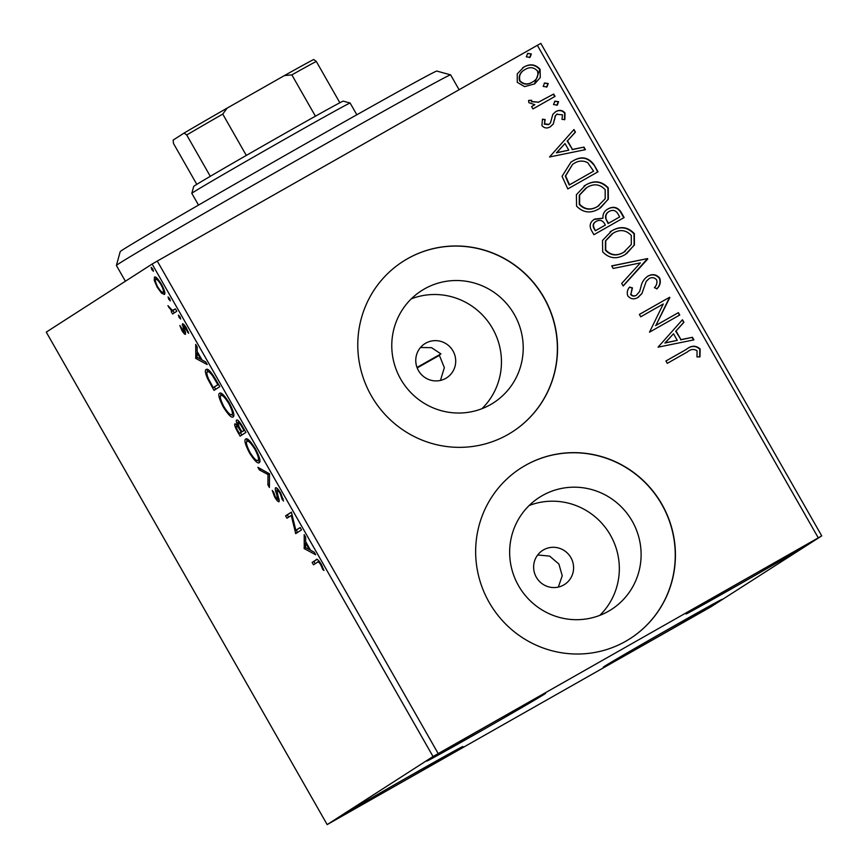 <?xml version="1.0" encoding="UTF-8"?>
<svg xmlns="http://www.w3.org/2000/svg" width="868" height="868" viewBox="0 0 868 868"><rect width="100%" height="100%" fill="white"/><g stroke="black" fill="none" stroke-linecap="round" stroke-linejoin="round"><path stroke-width="1.3" d="M425.7 343.185A20.246 19.866 57.3 0 0 418.734 371.048A20.246 19.866 57.3 0 0 446.684 377.808A20.246 19.866 57.3 0 0 452.727 350.488A20.246 19.866 57.3 0 0 425.7 343.185M543.574 549.845A20.246 19.866 57.3 0 0 536.608 577.719A20.246 19.866 57.3 0 0 564.558 584.468A20.246 19.866 57.3 0 0 570.612 557.158A20.246 19.866 57.3 0 0 543.574 549.845M424.495 288.903A66.619 65.35 57.3 0 0 421.468 290.737A66.619 65.35 57.3 0 0 401.569 380.585A66.619 65.35 57.3 0 0 490.507 404.64A66.619 65.35 57.3 0 0 493.534 402.806A66.619 65.35 57.3 0 0 513.422 312.957A66.619 65.35 57.3 0 0 424.495 288.903M542.37 495.574A66.619 65.35 57.3 0 0 539.343 497.397A66.619 65.35 57.3 0 0 519.455 587.256A66.619 65.35 57.3 0 0 608.381 611.311A66.619 65.35 57.3 0 0 611.408 609.477A66.619 65.35 57.3 0 0 631.307 519.617A66.619 65.35 57.3 0 0 542.37 495.574M525.379 465.389A101.252 99.321 57.3 0 0 520.778 468.167A101.252 99.321 57.3 0 0 490.55 604.725A101.252 99.321 57.3 0 0 625.709 641.278A101.252 99.321 57.3 0 0 630.298 638.49A101.252 99.321 57.3 0 0 660.537 501.943A101.252 99.321 57.3 0 0 525.379 465.389M630.222 638.544A101.252 99.321 57.3 0 0 660.342 502.008A101.252 99.321 57.3 0 0 525.216 465.498A101.252 99.321 57.3 0 0 520.702 468.221M407.504 258.718A101.252 99.321 57.3 0 0 402.904 261.507A101.252 99.321 57.3 0 0 372.676 398.065A101.252 99.321 57.3 0 0 507.823 434.608A101.252 99.321 57.3 0 0 512.424 431.83A101.252 99.321 57.3 0 0 542.652 295.272A101.252 99.321 57.3 0 0 407.504 258.718M512.337 431.884A101.252 99.321 57.3 0 0 542.467 295.337A101.252 99.321 57.3 0 0 407.331 258.827A101.252 99.321 57.3 0 0 402.817 261.561M651.499 640.465A68.344 0.716 -29.7 0 1 603.303 667.145A68.344 0.716 -29.7 0 1 673.839 626.099A68.344 0.716 -29.7 0 1 722.035 599.419A68.344 0.716 -29.7 0 1 651.499 640.465M475.067 734.382A68.344 0.716 -29.7 0 1 426.872 761.062A68.344 0.716 -29.7 0 1 497.407 720.017A68.344 0.716 -29.7 0 1 545.603 693.337A68.344 0.716 -29.7 0 1 475.067 734.382M734.209 587.278A68.344 0.716 -29.7 0 1 686.013 613.958A68.344 0.716 -29.7 0 1 756.538 572.923A68.344 0.716 -29.7 0 1 804.745 546.243A68.344 0.716 -29.7 0 1 734.209 587.278M392.369 787.558A68.344 0.716 -29.7 0 1 344.162 814.238A68.344 0.716 -29.7 0 1 414.698 773.204A68.344 0.716 -29.7 0 1 462.894 746.523A68.344 0.716 -29.7 0 1 392.369 787.558M161.535 293.145L157.195 287.21L154.254 280.386L154.45 277.12C155.611 276.284 157.987 278.715 161.567 284.389C164.66 290.411 165.582 293.775 164.345 294.48L161.535 293.145L163.13 292.039M176.801 311.276L172.58 313.999L171.224 311.634L171.842 311.232L167.915 305.666L172.374 310.386L175.455 308.91L176.801 311.276M173.752 309.995L175.51 309.008L173.752 309.995M181.857 330.458L179.86 325.5L184.168 331.891L182.41 323.862C183.072 323.395 184.439 324.795 186.479 328.071L188.681 333.301L183.788 326.216L185.535 334.245C184.949 334.701 183.723 333.431 181.857 330.458L182.399 330.155M215.72 379.5L219.799 386.651L214.005 390.372L207.376 378.253C205.184 372.839 204.783 369.931 206.172 369.529C207.636 368.097 210.826 371.428 215.72 379.5M245.904 432.427L240.121 436.148L237.637 431.797C235 427.078 234.132 424.409 235.022 423.779L237.897 425.873C236.335 422.423 235.901 420.481 236.606 420.069C237.582 419.483 239.514 421.555 242.4 426.275L245.904 432.427M269.536 473.863L269.384 487.447L267.908 484.876L268.028 474.568L259.369 469.903L257.904 467.32L269.536 473.863M300.154 527.527L301.5 529.903L295.717 533.625L291.257 515.451L286.939 518.229L285.583 515.863L291.377 512.142L295.847 530.305L300.154 527.527M316.375 559.73L316.05 559.914C316.56 558.287 318.306 559.73 321.29 564.243L323.938 570.482L322.809 569.571L320.715 564.645C318.773 561.921 317.645 561.151 317.352 562.323L313.5 564.797L312.144 562.431L316.234 559.806M319.283 561.216L317.352 562.323M433.034 756.527L327.171 824.6L710.729 606.938L821.736 535.881L433.034 756.527L152.128 264.046L46.264 332.119L327.171 824.6M304.267 548.619L304.201 534.634L305.677 537.216L305.623 541.567L310.549 550.214L314.216 552.178L315.681 554.76L304.267 548.619L305.883 547.697M280.82 493.284L283.5 501.02L282.111 499.284L280.331 493.838C278.628 491.093 277.478 489.867 276.892 490.17L279.138 501.671C278.411 502.192 276.914 500.652 274.646 497.038L272.237 490.463L273.648 492.091L275.254 496.691L277.76 499.317L276.599 494.12C275.351 490.724 274.993 488.619 275.547 487.794C276.447 487.284 278.205 489.118 280.82 493.284M259.239 462.687C257.688 463.924 254.443 460.68 249.507 452.966C245.221 444.59 243.951 439.946 245.709 439.024C247.282 437.808 250.537 441.096 255.485 448.864C259.706 457.132 260.953 461.733 259.239 462.687M233.134 416.911C231.582 418.148 228.338 414.904 223.401 407.19C219.105 398.813 217.846 394.17 219.604 393.247C221.166 392.032 224.432 395.32 229.38 403.099C233.59 411.356 234.848 415.956 233.134 416.911M195.777 358.408L195.712 344.433L197.188 347.005L197.134 351.366L202.06 360.003L205.727 361.978L207.192 364.549L195.777 358.408L197.383 357.497M180.674 319.044L179.068 317.373L178.428 315.095L180.034 316.755L180.674 319.044M170.323 300.892L168.718 299.221L168.066 296.943L169.672 298.603L170.323 300.892M153.441 271.293L151.835 269.633L151.184 267.344L152.801 269.004L153.441 271.293M818.253 537.802L537.346 45.32L540.829 43.4L821.736 535.881M524.554 86.626L517.252 82.319L517.252 73.878L523.795 67.118C530.023 63.494 535.469 64.232 540.113 69.331L540.243 77.599L534.666 83.892L524.554 86.626M555.043 96.391L532.941 108.934L531.596 106.569L534.851 104.724L528.862 102.663L528.59 100.438L531.585 100.232L531.791 101.513L538.475 102.174L553.686 94.026L555.043 96.391M557.267 113.936L555.477 115.694L553.252 124.091L550.279 126.782C547.079 128.67 544.279 128.269 541.914 125.567L542.457 119.209L545.137 119.524L544.551 123.874L549.021 124.352L550.507 122.768L552.829 114.348L555.791 111.636C559.339 109.596 562.41 110.052 565.025 113.003L564.818 119.578L561.997 119.383L562.464 114.815L556.67 114.316M555.249 111.972L555.466 111.853C559.003 109.813 562.084 110.269 564.699 113.22L565.025 113.003M550.833 126.435L550.279 126.782M593.951 164.616L598.03 171.766L567.802 188.931L562.052 176.323L570.96 162.121L572.489 161.188C581.017 155.882 588.168 157.021 593.951 164.616L597.694 171.962M624.135 217.542L593.907 234.707L591.423 230.346C588.981 225.528 590.131 221.752 594.873 219.007L602.945 218.237C602.631 214.103 604.28 211.022 607.904 208.993C612.916 206.193 617.159 206.985 620.631 211.391L624.135 217.542M594.157 219.441L602.945 218.237M607.242 209.405L607.578 209.21C612.591 206.4 616.822 207.202 620.295 211.597L620.631 211.391M647.778 258.979L623.17 286.006L621.694 283.424L640.367 262.917L613.155 268.451L611.69 265.879L647.55 258.577L623.115 285.908M678.385 312.643L679.742 315.008L649.503 332.173L663.271 303.984L640.725 316.777L639.38 314.411L669.608 297.257L655.893 325.413L678.385 312.643L679.394 315.203M687.402 351.931L667.286 363.345L665.93 360.979L686.349 349.392C691.297 345.323 695.897 345.204 700.15 349.012L699.977 356.802L696.971 356.922L697.069 350.791C693.912 348.73 690.689 349.11 687.402 351.931M537.346 45.32L157.271 261.062L438.177 753.543M658.053 347.167L682.432 319.749L683.908 322.321L676.02 330.99L680.957 339.627L692.447 337.294L693.912 339.876L658.053 347.167M659.68 278.053C661.015 282.046 660.125 285.594 657.022 288.729L654.396 287.666C656.599 285.431 657.358 282.87 656.685 279.984C654.58 277.456 652.052 276.99 649.101 278.595L646.248 281.265L641.908 293.601L638.002 297.431C634.107 299.699 630.71 299.2 627.814 295.934C626.729 292.755 627.304 289.804 629.539 287.091L632.446 287.883L630.928 294.209C632.49 296.064 634.356 296.379 636.526 295.142L639.618 291.485L640.953 286.852C641.821 282.306 644.099 278.747 647.799 276.198C652.356 273.67 656.316 274.288 659.68 278.053L659.355 278.27C660.689 282.252 659.799 285.811 656.696 288.935M649.101 278.595L646.584 281.058M638.62 297.051L638.002 297.431M647.202 276.567L647.463 276.415C652.02 273.876 655.991 274.494 659.355 278.27M625.361 254.454C616.833 259.521 609.271 258.664 602.674 251.861L602.511 240.425L611.712 230.866C620.262 225.81 627.803 226.732 634.345 233.633L634.421 244.982L625.361 254.454M599.256 208.678C590.728 213.756 583.166 212.888 576.558 206.085L576.406 194.649L585.607 185.09C594.157 180.034 601.698 180.956 608.24 187.857L608.305 199.206L599.256 208.678M549.563 156.967L573.943 129.538L575.419 132.12L567.531 140.779L572.457 149.426L583.958 147.093L585.423 149.665L549.563 156.967M557.18 105.104L553.534 104.561L554.934 101.155L558.58 101.697L557.354 104.995M546.829 86.952L543.184 86.409L544.583 83.002L548.229 83.545L546.992 86.843M529.947 57.353L526.301 56.811L527.701 53.404L531.346 53.946L530.109 57.245M527.516 53.523L531.346 53.946M152.128 264.046L157.271 261.062M440.456 380.412L444.34 367.663L439.241 354.979L440.922 353.905L431.548 347.677L420.481 347.493M558.33 587.083L562.236 575.777L558.905 564.037L549.618 556.106L537.704 554.977M599.81 615.369A66.619 65.35 57.3 0 0 608.577 532.095A66.619 65.35 57.3 0 0 529.176 505.512M481.935 408.698A66.619 65.35 57.3 0 0 490.702 325.424A66.619 65.35 57.3 0 0 411.291 298.842M665.94 361.001L686.024 349.598C690.971 345.54 695.572 345.41 699.825 349.218L700.15 349.012M699.825 349.218L699.651 357.019M682.161 320.053L683.908 322.321M683.572 322.538L676.02 330.99M675.695 331.196L680.957 339.627M680.62 339.844L692.447 337.294M692.121 337.511L693.51 339.952M673.503 333.757L664.91 343.044L677.279 340.375L673.503 333.757L665.235 342.838L677.279 340.375M639.39 314.433L669.608 297.257M669.282 297.464L669.912 297.789M669.586 298.006L655.893 325.413M655.557 325.619L678.06 312.86M646.248 281.265L641.908 293.601M641.582 293.818L637.676 297.648M629.376 287.351L632.446 287.883M632.121 288.1L630.928 294.209M630.602 294.426C632.154 296.281 634.02 296.596 636.19 295.348M611.766 266.009L647.55 258.577M610.074 231.864L611.712 230.866M611.387 231.072C619.936 226.027 627.477 226.949 634.02 233.85L634.345 233.633M634.02 233.85L634.128 245.101L626.598 253.706M612.048 233.839L605.408 240.968L605.376 250.212C610.725 255.691 616.822 256.385 623.669 252.306L631.296 244.526L631.296 235.478C626.023 229.868 619.947 229.119 613.058 233.232L605.745 240.762L605.712 249.995C611.05 255.474 617.148 256.179 624.005 252.1L625.177 251.384M593.994 219.55L594.537 219.213M620.295 211.597L623.799 217.738M608.924 211.575C606.309 213.094 605.213 215.362 605.647 218.356L608.121 223.521L619.687 216.935L618.146 214.222C616.052 210.425 613.09 209.47 609.26 211.358L608.49 211.846M595.947 221.557C593.115 223.174 592.443 225.43 593.929 228.327L595.329 230.79L605.343 225.072L604.66 223.868C602.663 220.309 599.864 219.474 596.273 221.34L595.459 221.85M593.929 228.327L595.654 230.573L605.343 225.072M596.273 221.34C593.441 222.957 592.768 225.213 594.255 228.121M605.647 218.356L608.446 223.315L619.687 216.935M609.26 211.358C606.634 212.877 605.538 215.145 605.972 218.15M583.969 186.088L585.607 185.09M585.271 185.296C593.82 180.251 601.372 181.173 607.904 188.074L608.24 187.857M607.904 188.074L608.023 199.325L600.493 207.929M585.943 188.063L579.303 195.191L579.271 204.436C584.609 209.915 590.707 210.609 597.564 206.53L605.18 198.75L605.18 189.701C599.918 184.092 593.842 183.343 586.952 187.455L579.629 194.985L579.607 204.219C584.945 209.698 591.043 210.403 597.889 206.324L599.061 205.607M570.786 162.229L572.489 161.188M572.164 161.405C580.681 156.099 587.842 157.238 593.625 164.822M572.62 164.291L565.296 176.161L569.213 185.014L593.582 171.159L587.745 162.717C583.036 160.298 578.392 160.58 573.835 163.564L572.62 164.291L565.621 175.954L569.549 184.797L593.582 171.159M573.672 129.842L575.419 132.12M575.083 132.327L567.531 140.779M567.205 140.996L572.457 149.426M572.131 149.643L583.958 147.093M583.621 147.3L585.021 149.752M565.003 143.556L556.421 152.844L568.779 150.175L565.003 143.556L556.746 152.627L568.779 150.175M542.348 119.448L545.137 119.524M544.811 119.73L544.551 123.874M544.214 124.091L548.489 124.688M564.699 113.22L564.482 119.784M556.93 114.153L555.477 115.694M555.14 115.911L554.63 119.513M554.305 119.719L553.252 124.091M552.927 124.298L549.954 126.988M554.598 101.372L558.58 101.697M558.243 101.914L556.855 105.31M531.607 106.59L534.851 104.724M528.569 100.634L531.585 100.232M531.249 100.449L531.791 101.513M531.466 101.73L538.475 102.174M538.138 102.391L553.686 94.026M553.361 94.243L554.695 96.587M544.247 83.219L548.229 83.545M547.892 83.762L546.504 87.158M522.601 67.845L523.795 67.118M523.469 67.324C529.697 63.711 535.133 64.449 539.788 69.548L540.113 69.331M539.788 69.548L534.493 84.001M524.836 69.679C520.084 72.25 518.359 76.015 519.639 80.995C523.263 84.641 527.397 85.075 532.041 82.308L532.366 82.102C537.108 79.552 538.789 75.82 537.411 70.883C533.863 67.183 529.784 66.717 525.162 69.473L524.022 70.178M525.162 69.473C520.42 72.033 518.684 75.798 519.965 80.778C523.599 84.424 527.733 84.869 532.366 82.102L532.041 82.308M531.01 54.163L529.621 57.57M315.171 563.723L313.869 561.444L312.144 562.431M313.869 561.444L316.755 559.589M323.514 569.169L322.809 569.571M322.169 565.882L321.518 566.251M321.323 564.298L320.715 564.645M305.558 547.361L304.039 548.218M305.818 542.836L305.829 541.936M310.451 550.03L309.496 549.52M305.601 542.956L305.558 547.524L309.388 549.585L305.601 542.956L306.22 542.609M309.995 549.238L309.388 549.585M297.388 532.54L295.424 533.126M297.16 532.138L296.617 529.86M292.212 514.908L291.257 515.451M288.61 517.154L287.308 514.887L285.583 515.863M287.308 514.887L291.431 512.239M300.209 527.625L295.847 530.305M283.131 498.709L282.111 499.284M280.939 493.491L280.331 493.838M278.161 489.454L276.892 490.17M279.355 500.087L278.346 498.991M275.264 496.691L274.646 497.038M278.986 498.623L277.76 499.317M278.465 496.973L277.695 497.407M277.38 493.675L276.599 494.12M277.337 489.921L277 488.304M269.416 484.019L267.908 484.876M269.471 473.744L268.028 474.568M260.986 468.98L259.369 469.903M259.814 461.798L257.633 460.431M250.125 452.619L249.507 452.966M246.924 441.519L246.848 438.915M249.029 440.315L247.065 441.4C245.666 442.127 246.664 445.826 250.038 452.478C254.031 458.705 256.646 461.32 257.894 460.322C259.272 459.584 258.284 455.917 254.942 449.331C250.939 443.027 248.313 440.38 247.065 441.4M255.55 448.984L254.942 449.331M241.792 435.074L240.479 432.774M236.899 425.852L236.487 424.322M238.472 425.559L237.897 425.873M238.483 422.141L238.06 420.513M239.275 421.696L237.962 422.434L239.047 426.817L241.814 431.83L244.613 430.159M237.572 425.472L236.389 426.145C235.846 426.503 236.367 428.098 237.962 430.951L239.362 433.403L242.921 431.19M241.141 430.647L240.523 430.995C238.505 427.447 237.127 425.83 236.389 426.145M242.942 431.222L241.217 432.21L240.523 430.995M239.362 433.403L241.217 432.21M243.029 427.392L242.422 427.74C240.284 423.964 238.798 422.195 237.962 422.434M244.581 430.094L243.962 430.441L242.422 427.74M241.814 431.83L243.962 430.441M233.709 416.022L231.528 414.654M224.009 406.842L223.401 407.19M220.808 395.743L220.743 393.139M222.924 394.539L220.949 395.624C219.561 396.351 220.548 400.05 223.933 406.701C227.915 412.929 230.541 415.544 231.778 414.546C233.166 413.808 232.179 410.152 228.827 403.555C224.823 397.251 222.197 394.604 220.949 395.624M229.445 403.208L228.827 403.555M215.676 389.298L214.363 386.998M208.07 377.862L207.376 378.253M207.311 372.068L207.289 369.388M209.524 370.788L207.517 371.895C206.367 372.22 206.747 374.64 208.645 379.153L213.246 387.627L217.857 384.665L212.638 375.887C209.958 372.339 208.255 371.016 207.517 371.895M213.246 387.627L218.497 384.383M218.465 384.318L217.857 384.665M213.311 375.508L212.638 375.887M197.069 357.16L195.55 358.017M197.329 352.636L197.34 351.735M201.962 359.829L201.007 359.319M197.112 352.755L197.058 357.323L200.888 359.374L197.112 352.755L197.73 352.408M201.506 359.026L200.888 359.374M185.242 331.283L184.168 331.891M185.014 330.643L184.233 331.077M184.439 325.836L184.07 324.708M183.593 324.263L182.204 325.055M188.237 331.793L187.521 332.205M184.851 325.598L183.788 326.216M185.589 332.336L184.884 331.489M180.067 316.809L179.068 317.373M174.251 312.925L172.949 310.657L171.224 311.634M172.949 310.657L171.842 311.232M169.347 307.25L168.804 307.565M169.705 298.657L168.718 299.221M155.708 279.561L154.254 280.386M155.98 279.387L155.687 277.239M164.822 293.384L163.26 292.169M155.795 279.485C154.84 279.963 155.481 282.425 157.716 286.885C160.396 291.051 162.164 292.798 163 292.115C163.954 291.637 163.303 289.185 161.057 284.737C158.388 280.548 156.631 278.802 155.795 279.485L157.379 278.585M164.529 291.247L163 292.115M152.822 269.069L151.835 269.633M116.41 265.456L120.196 251.655A182.247 1.91 -29.7 0 1 262.841 168.11A182.247 1.91 -29.7 0 1 433.566 72.5A182.247 1.91 -29.7 0 1 436.788 71.067L450.601 74.843A192.37 2.018 150.3 0 0 450.601 74.843A192.37 2.018 150.3 0 0 447.204 76.351A192.37 2.018 150.3 0 0 266.997 177.278A192.37 2.018 150.3 0 0 116.41 265.456A192.37 2.018 150.3 0 0 116.41 265.489L125.393 281.232M417.183 367.923A91.129 0.955 -29.7 0 1 439.512 355.294M440.922 353.905A136.688 1.432 150.3 0 0 417.009 367.457M191.817 193.325L193.705 186.414A86.062 0.901 -29.7 0 1 210.295 176.312A86.062 0.901 -29.7 0 1 246.317 155.426A86.062 0.901 -29.7 0 1 282.523 134.746A86.062 0.901 -29.7 0 1 315.42 116.193A86.062 0.901 -29.7 0 1 339.865 102.76A86.062 0.901 -29.7 0 1 343.218 101.144L350.119 103.032A91.129 0.955 150.3 0 0 350.119 103.032A91.129 0.955 150.3 0 0 285.865 138.609A91.129 0.955 150.3 0 0 191.817 193.325A91.129 0.955 150.3 0 0 191.817 193.336L198.522 205.087M315.42 116.193L291.843 74.865L284.422 75.581A83.024 0.868 -29.7 0 1 313.652 59.512L316.288 61.422A86.062 0.901 150.3 0 0 291.843 74.865M210.295 176.312L186.718 134.974L184.081 133.064A83.024 0.868 -29.7 0 1 227.156 108.099L284.422 75.581M227.156 108.099L222.74 114.088A86.062 0.901 150.3 0 0 186.718 134.974M246.317 155.426L222.74 114.088M339.865 102.76L316.288 61.422M196.808 184.363L173.492 143.48L173.112 140.117L184.081 133.064M238.244 431.45L237.637 431.797M211.966 385.37L211.347 385.717M217.011 381.768L216.403 382.115M184.016 328.039L183.311 328.429M450.611 74.854L459.096 89.73M350.129 103.042L356.835 114.793"/></g></svg>
